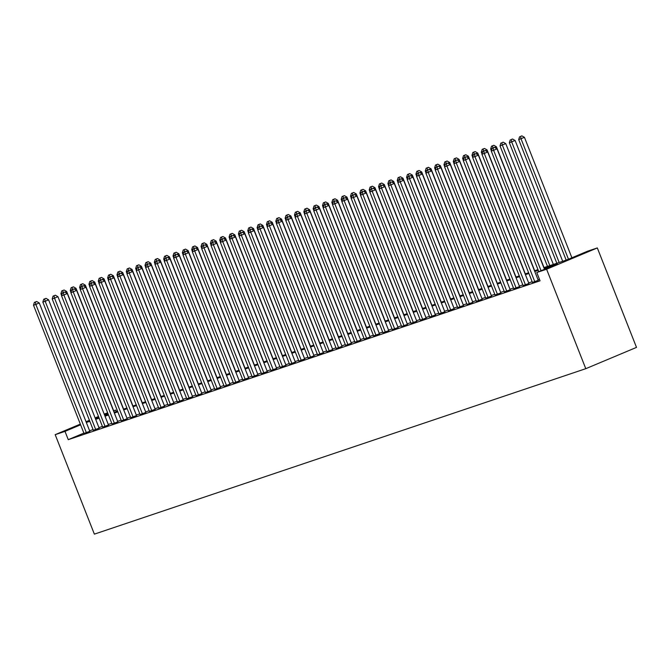 <?xml version="1.0" encoding="UTF-8"?>
<svg xmlns="http://www.w3.org/2000/svg" width="670" height="670" viewBox="0 0 670 670"><rect width="100%" height="100%" fill="white"/><g stroke="black" fill="none" stroke-linecap="round" stroke-linejoin="round"><path stroke-width="1" d="M543.831 267.648L566.946 259.868L587.506 251.233L597.322 247.934L636.5 347.395L585.781 368.684L94.37 534.141L55.191 434.671L64.998 431.371L68.265 439.662L540.053 280.814L536.796 272.522L557.356 263.888L544.107 268.352M104.193 414.102L107.627 412.804M113.666 410.769L115.717 410.082L113.724 410.919M116.312 411.589L115.717 410.082M532.432 282.422L538.245 280.311M523.086 285.571L528.898 283.46M513.748 288.711L519.552 286.601M504.401 291.86L510.213 289.75M495.063 295.001L500.867 292.899M485.717 298.15L491.529 296.04M476.378 301.291L482.182 299.189M467.032 304.44L472.844 302.329M457.694 307.589L463.498 305.478M448.347 310.729L454.159 308.619M439.009 313.878L444.813 311.768M429.663 317.019L435.475 314.917M420.325 320.168L426.128 318.057M410.978 323.309L416.79 321.206M401.64 326.458L407.444 324.347M392.293 329.606L398.106 327.496M382.955 332.747L388.759 330.645M373.609 335.896L379.421 333.786M364.271 339.037L370.075 336.935M354.924 342.186L360.736 340.075M345.586 345.335L351.39 343.224M336.24 348.475L342.052 346.365M326.901 351.624L332.705 349.514M317.555 354.765L323.367 352.663M308.217 357.914L314.021 355.803M298.87 361.055L304.683 358.953M289.532 364.204L295.336 362.093M280.186 367.353L285.998 365.242M270.847 370.493L276.651 368.383M261.501 373.642L267.313 371.532M252.163 376.783L257.967 374.681M242.816 379.932L248.629 377.821M233.478 383.081L239.282 380.97M224.132 386.222L229.944 384.111M214.794 389.371L220.597 387.26M205.447 392.511L211.259 390.409M196.109 395.66L201.913 393.55M186.763 398.801L192.575 396.699M177.424 401.95L183.228 399.839M168.078 405.099L173.89 402.988M158.74 408.239L164.544 406.129M149.393 411.388L155.206 409.278M140.055 414.529L145.859 412.427M130.709 417.678L136.521 415.567M121.37 420.827L127.174 418.716M112.024 423.968L117.836 421.857M102.686 427.117L108.49 425.006M93.339 430.257L99.152 428.155M539.467 279.306L538.035 279.784M532.173 281.76L528.689 282.933M522.826 284.901L519.351 286.073M513.488 288.05L510.004 289.222M504.142 291.199L500.666 292.371M494.803 294.339L491.319 295.512M485.457 297.488L481.981 298.661M476.119 300.629L472.635 301.802M466.772 303.778L463.297 304.951M457.434 306.919L453.95 308.091M448.088 310.068L444.612 311.24M438.75 313.217L435.266 314.389M429.403 316.357L425.927 317.53M420.065 319.506L416.581 320.679M410.718 322.647L407.243 323.819M401.38 325.796L397.896 326.968M392.034 328.945L388.558 330.109M382.696 332.085L379.212 333.258M373.349 335.234L369.873 336.407M364.011 338.375L360.527 339.548M354.665 341.524L351.189 342.697M345.326 344.665L341.842 345.837M335.98 347.814L332.496 348.986M326.642 350.963L323.158 352.135M317.295 354.103L313.811 355.276M307.957 357.252L304.473 358.425M298.611 360.393L295.127 361.566M289.272 363.542L285.788 364.715M279.926 366.691L276.442 367.855M270.588 369.832L267.104 371.004M261.241 372.981L257.757 374.153M251.903 376.121L248.419 377.294M242.557 379.27L239.073 380.443M233.219 382.411L229.735 383.583M223.872 385.56L220.388 386.732M214.534 388.709L211.05 389.881M205.188 391.85L201.704 393.022M195.841 394.998L192.365 396.171M186.503 398.139L183.019 399.312M177.156 401.288L173.681 402.461M167.818 404.437L164.334 405.601M158.472 407.578L154.996 408.75M149.134 410.727L145.65 411.899M139.787 413.867L136.311 415.04M130.449 417.016L126.965 418.189M121.102 420.157L117.627 421.329M111.764 423.306L108.28 424.478M102.418 426.455L98.942 427.628M93.08 429.596L89.596 430.768M83.876 433.105L68.265 439.662M84.001 433.406L89.805 431.296M536.796 272.522L546.603 269.223L585.781 368.684M546.603 269.223L597.322 247.934M98.775 417.192L95.391 418.616L98.875 417.46M104.738 415.484L108.222 414.311M114.084 412.343L117.56 411.171M123.422 409.194L126.906 408.022M132.769 406.045L136.245 404.881M142.107 402.904L145.591 401.732M151.454 399.755L154.929 398.583M160.792 396.615L164.276 395.442M170.138 393.466L173.622 392.293M179.476 390.325L182.96 389.153M188.823 387.176L192.307 386.004M198.161 384.027L201.645 382.855M207.507 380.887L210.991 379.714M216.846 377.738L220.329 376.565M226.192 374.597L229.676 373.425M235.53 371.448L239.014 370.276M244.877 368.299L248.361 367.135M254.215 365.158L257.699 363.986M263.561 362.009L267.045 360.837M272.899 358.869L276.383 357.696M282.246 355.72L285.73 354.547M291.584 352.579L295.068 351.407M300.93 349.43L304.415 348.258M310.277 346.281L313.753 345.109M319.615 343.141L323.099 341.968M328.962 339.991L332.437 338.819M338.3 336.851L341.784 335.678M347.646 333.702L351.122 332.529M356.984 330.561L360.468 329.389M366.331 327.412L369.807 326.24M375.669 324.263L379.153 323.091M385.016 321.123L388.491 319.95M394.354 317.974L397.838 316.801M403.7 314.833L407.176 313.661M413.038 311.684L416.522 310.512M422.385 308.535L425.86 307.371M431.723 305.394L435.207 304.222M441.069 302.245L444.545 301.073M450.407 299.105L453.892 297.932M459.754 295.956L463.23 294.783M469.092 292.815L472.576 291.643M478.439 289.666L481.914 288.494M487.777 286.517L491.261 285.345M497.123 283.377L500.599 282.204M506.461 280.228L509.945 279.055M515.808 277.087L519.284 275.914M525.146 273.938L528.63 272.765M534.493 270.789L537.968 269.625M107.853 413.382L104.47 414.805M98.498 416.497L95.115 417.913M89.42 420.308L86.036 421.723M80.341 424.118L55.191 434.671M80.618 424.814L64.998 431.371M538.245 270.328L534.769 271.492M528.906 273.469L525.422 274.641M519.56 276.618L516.084 277.79M510.222 279.759L506.738 280.931M500.875 282.908L497.4 284.08M491.537 286.048L488.053 287.221M482.191 289.197L478.715 290.37M472.853 292.346L469.369 293.519M463.506 295.487L460.03 296.659M454.168 298.636L450.684 299.808M444.821 301.776L441.346 302.949M435.483 304.925L431.999 306.098M426.137 308.074L422.661 309.238M416.799 311.215L413.315 312.387M407.452 314.364L403.977 315.536M398.114 317.505L394.63 318.677M388.767 320.654L385.292 321.826M379.429 323.794L375.945 324.967M370.083 326.943L366.607 328.116M360.745 330.092L357.261 331.265M351.398 333.233L347.923 334.405M342.06 336.382L338.576 337.554M332.714 339.522L329.238 340.695M323.375 342.672L319.892 343.844M314.029 345.812L310.553 346.985M304.691 348.961L301.207 350.134M295.344 352.11L291.869 353.283M286.006 355.251L282.522 356.423M276.66 358.4L273.184 359.572M267.322 361.54L263.838 362.713M257.975 364.689L254.5 365.862M248.637 367.838L245.153 369.011M239.291 370.979L235.815 372.151M229.952 374.128L226.468 375.3M220.606 377.269L217.13 378.441M211.268 380.418L207.784 381.59M201.921 383.558L198.437 384.731M192.583 386.707L189.099 387.88M183.237 389.856L179.753 391.029M173.898 392.997L170.415 394.169M164.552 396.146L161.068 397.318M155.214 399.286L151.73 400.459M145.867 402.435L142.383 403.608M136.529 405.584L133.045 406.749M127.183 408.725L123.699 409.898M117.845 411.874L114.361 413.047M108.498 415.015L105.014 416.187M99.16 418.164L95.676 419.336M89.814 421.304L86.329 422.477M89.855 431.413L39.262 302.982L35.837 304.423L86.38 432.736M35.317 302.07L36.682 301.5L34.379 302.388L35.317 302.07L35.837 304.423L33.5 305.21L84.043 433.524M39.262 302.982L36.682 301.5M34.379 302.388L33.5 305.21M114.26 412.276L66.673 291.475L64.957 292.204M62.318 293.226L60.911 293.703L61.615 295.487M62.729 290.562L64.102 289.993L61.791 290.88L62.729 290.562L63.189 292.623M60.911 293.703L61.791 290.88M64.102 289.993L66.673 291.475M99.194 428.264L48.608 299.842L45.175 301.282L95.718 429.587M44.656 298.929L46.029 298.351L43.726 299.239L44.656 298.929L45.175 301.282L42.846 302.061L93.39 430.375M48.608 299.842L46.029 298.351M43.726 299.239L42.846 302.061M108.54 425.123L57.947 296.693L54.521 298.133L105.064 426.447M54.002 295.78L55.367 295.21L53.064 296.098L54.002 295.78L54.521 298.133L52.185 298.921L102.728 427.234M57.947 296.693L55.367 295.21M53.064 296.098L52.185 298.921M117.878 421.974L67.293 293.552L63.859 294.984L114.403 423.298M63.34 292.639L64.714 292.061L62.41 292.949L63.34 292.639L63.859 294.984L61.531 295.772L112.074 424.085M67.293 293.552L64.714 292.061M62.41 292.949L61.531 295.772M127.225 418.834L76.631 290.403L73.206 291.844L123.749 420.157M72.687 289.49L74.052 288.912L71.749 289.809L72.687 289.49L73.206 291.844L70.869 292.631L121.412 420.936M76.631 290.403L74.052 288.912M71.749 289.809L70.869 292.631M123.607 409.135L76.02 288.334L74.295 289.055M71.665 290.085L70.258 290.554L70.961 292.338M72.075 287.422L73.44 286.844L71.137 287.731L72.075 287.422L72.528 289.482M70.258 290.554L71.137 287.731M73.44 286.844L76.02 288.334M132.945 405.986L85.366 285.185L83.641 285.914M81.003 286.936L79.596 287.413L80.299 289.197M81.413 284.273L82.787 283.703L80.484 284.591L81.413 284.273L81.874 286.333M79.596 287.413L80.484 284.591M82.787 283.703L85.366 285.185M142.291 402.846L94.704 282.045L92.979 282.765M90.349 283.795L88.943 284.264L89.646 286.048M90.76 281.132L92.125 280.554L89.822 281.442L90.76 281.132L91.212 283.184M88.943 284.264L89.822 281.442M92.125 280.554L94.704 282.045M151.629 399.697L104.051 278.896L102.326 279.616M99.688 280.646L98.281 281.124L98.984 282.899M100.098 277.983L101.472 277.405L99.168 278.301L100.098 277.983L100.559 280.043M98.281 281.124L99.168 278.301M101.472 277.405L104.051 278.896M136.563 415.685L85.978 287.254L82.544 288.695L133.087 417.008M82.025 286.35L83.398 285.772L81.095 286.659L82.025 286.35L82.544 288.695L80.216 289.482L130.759 417.795M85.978 287.254L83.398 285.772M81.095 286.659L80.216 289.482M160.976 396.548L113.389 275.747L111.664 276.476M109.034 277.506L107.627 277.975L108.331 279.759M109.445 274.842L110.81 274.264L108.507 275.152L109.445 274.842L109.897 276.894M107.627 277.975L108.507 275.152M110.81 274.264L113.389 275.747M145.909 412.544L95.316 284.113L91.891 285.554L142.434 413.859M91.371 283.201L92.736 282.623L90.433 283.51L91.371 283.201L91.891 285.554L89.554 286.341L140.097 414.646M95.316 284.113L92.736 282.623M90.433 283.51L89.554 286.341M170.314 393.407L122.736 272.606L121.01 273.327M118.372 274.357L116.965 274.826L117.669 276.609M118.783 271.693L120.156 271.116L117.853 272.003L118.783 271.693L119.243 273.754M116.965 274.826L117.853 272.003M120.156 271.116L122.736 272.606M155.247 409.395L104.662 280.965L101.229 282.405L151.772 410.718M100.709 280.052L102.083 279.482L99.78 280.37L100.709 280.052L101.229 282.405L98.9 283.192L149.444 411.506M104.662 280.965L102.083 279.482M99.78 280.37L98.9 283.192M179.661 390.258L132.074 269.457L130.349 270.186M127.719 271.208L126.312 271.685L127.015 273.469M128.129 268.544L129.494 267.975L127.191 268.863L128.129 268.544L128.581 270.605M126.312 271.685L127.191 268.863M129.494 267.975L132.074 269.457M164.594 406.246L114.001 277.824L110.575 279.256L161.118 407.569M110.056 276.911L111.421 276.333L109.118 277.221L110.056 276.911L110.575 279.256L108.239 280.043L158.782 408.357M114.001 277.824L111.421 276.333M109.118 277.221L108.239 280.043M188.999 387.118L141.42 266.317L139.695 267.037M137.057 268.067L135.658 268.536L136.353 270.32M137.467 265.404L138.841 264.826L136.538 265.714L137.467 265.404L137.928 267.464M135.658 268.536L136.538 265.714M138.841 264.826L141.42 266.317M173.932 403.106L123.347 274.675L119.913 276.115L170.456 404.429M119.394 273.762L120.767 273.184L118.464 274.08L119.394 273.762L119.913 276.115L117.585 276.903L168.128 405.216M123.347 274.675L120.767 273.184M118.464 274.08L117.585 276.903M198.345 383.969L150.758 263.168L149.033 263.888M146.403 264.918L144.996 265.395L145.7 267.179M146.814 262.255L148.179 261.677L145.876 262.573L146.814 262.255L147.266 264.315M144.996 265.395L145.876 262.573M148.179 261.677L150.758 263.168M183.279 399.957L132.685 271.534L129.26 272.966L179.803 401.28M128.74 270.621L130.106 270.043L127.802 270.931L128.74 270.621L129.26 272.966L126.923 273.754L177.466 402.067M132.685 271.534L130.106 270.043M127.802 270.931L126.923 273.754M207.683 380.828L160.105 260.027L158.38 260.747M155.742 261.777L154.343 262.246L155.038 264.03M156.152 259.114L157.525 258.536L155.222 259.424L156.152 259.114L156.613 261.166M154.343 262.246L155.222 259.424M157.525 258.536L160.105 260.027M192.617 396.816L142.032 268.385L138.598 269.826L189.141 398.131M138.079 267.472L139.452 266.894L137.149 267.791L138.079 267.472L138.598 269.826L136.27 270.613L186.813 398.918M142.032 268.385L139.452 266.894M137.149 267.791L136.27 270.613M217.03 377.679L169.443 256.878L167.718 257.598M165.088 258.628L163.681 259.106L164.385 260.881M165.498 255.965L166.864 255.387L164.56 256.283L165.498 255.965L165.951 258.025M163.681 259.106L164.56 256.283M166.864 255.387L169.443 256.878M201.963 393.667L151.37 265.236L147.944 266.677L198.488 394.99M147.425 264.323L148.79 263.754L146.487 264.642L147.425 264.323L147.944 266.677L145.608 267.464L196.151 395.777M151.37 265.236L148.79 263.754M146.487 264.642L145.608 267.464M226.368 374.53L178.79 253.729L177.064 254.458M174.426 255.488L173.028 255.957L173.723 257.741M174.837 252.816L176.21 252.247L173.907 253.134L174.837 252.816L175.297 254.876M173.028 255.957L173.907 253.134M176.21 252.247L178.79 253.729M235.714 371.389L188.128 250.588L186.402 251.309M183.773 252.339L182.366 252.808L183.069 254.592M184.183 249.675L185.548 249.098L183.245 249.985L184.183 249.675L184.635 251.736M182.366 252.808L183.245 249.985M185.548 249.098L188.128 250.588M245.053 368.24L197.474 247.439L195.749 248.168M193.111 249.19L191.712 249.667L192.407 251.451M193.521 246.527L194.895 245.957L192.592 246.845L193.521 246.527L193.982 248.587M191.712 249.667L192.592 246.845M194.895 245.957L197.474 247.439M211.301 390.518L160.716 262.096L157.283 263.536L207.834 391.841M156.763 261.183L158.137 260.605L155.834 261.493L156.763 261.183L157.283 263.536L154.954 264.315L205.497 392.628M160.716 262.096L158.137 260.605M155.834 261.493L154.954 264.315M220.648 387.377L170.054 258.947L166.629 260.387L217.172 388.701M166.11 258.034L167.475 257.464L165.172 258.352L166.11 258.034L166.629 260.387L164.292 261.174L214.835 389.488M170.054 258.947L167.475 257.464M165.172 258.352L164.292 261.174M229.986 384.228L179.401 255.806L175.976 257.238L226.519 385.552M175.448 254.893L176.821 254.315L174.518 255.203L175.448 254.893L175.976 257.238L173.639 258.025L224.182 386.339M179.401 255.806L176.821 254.315M174.518 255.203L173.639 258.025M254.399 365.1L206.812 244.299L205.087 245.019M202.457 246.049L201.05 246.518L201.754 248.302M202.868 243.386L204.233 242.808L201.93 243.696L202.868 243.386L203.32 245.438M201.05 246.518L201.93 243.696M204.233 242.808L206.812 244.299M239.332 381.088L188.739 252.657L185.314 254.097L235.857 382.411M184.794 251.744L186.16 251.166L183.856 252.062L184.794 251.744L185.314 254.097L182.977 254.885L233.52 383.19M188.739 252.657L186.16 251.166M183.856 252.062L182.977 254.885M263.737 361.951L216.159 241.15L214.434 241.87M211.795 242.9L210.397 243.378L211.092 245.161M212.206 240.237L213.579 239.659L211.276 240.555L212.206 240.237L212.666 242.297M210.397 243.378L211.276 240.555M213.579 239.659L216.159 241.15M248.671 377.939L198.086 249.508L194.66 250.948L245.203 379.262M194.133 248.603L195.506 248.026L193.203 248.913L194.133 248.603L194.66 250.948L192.323 251.736L242.867 380.049M198.086 249.508L195.506 248.026M193.203 248.913L192.323 251.736M273.084 358.81L225.497 238.001L223.772 238.729M221.142 239.759L219.735 240.228L220.438 242.012M221.552 237.096L222.917 236.518L220.614 237.406L221.552 237.096L222.004 239.148M219.735 240.228L220.614 237.406M222.917 236.518L225.497 238.001M258.017 374.798L207.424 246.367L203.998 247.808L254.541 376.113M203.479 245.454L204.844 244.877L202.541 245.773L203.479 245.454L203.998 247.808L201.662 248.595L252.205 376.9M207.424 246.367L204.844 244.877M202.541 245.773L201.662 248.595M282.422 355.661L234.843 234.86L233.118 235.58M230.48 236.611L229.081 237.088L229.777 238.863M230.89 233.947L232.264 233.369L229.961 234.266L230.89 233.947L231.351 236.008M229.081 237.088L229.961 234.266M232.264 233.369L234.843 234.86M267.355 371.649L216.77 243.218L213.345 244.659L263.888 372.972M212.817 242.305L214.191 241.736L211.888 242.624L212.817 242.305L213.345 244.659L211.008 245.446L261.551 373.76M216.77 243.218L214.191 241.736M211.888 242.624L211.008 245.446M291.768 352.512L244.181 231.711L242.456 232.44M239.827 233.462L238.419 233.939L239.123 235.723M240.237 230.798L241.602 230.229L239.299 231.117L240.237 230.798L240.689 232.859M238.419 233.939L239.299 231.117M241.602 230.229L244.181 231.711M276.702 368.5L226.108 240.078L222.683 241.51L273.226 369.823M222.164 239.165L223.529 238.587L221.226 239.475L222.164 239.165L222.683 241.51L220.346 242.297L270.889 370.611M226.108 240.078L223.529 238.587M221.226 239.475L220.346 242.297M301.106 349.372L253.528 228.571L251.803 229.291M249.165 230.321L247.766 230.79L248.461 232.574M249.575 227.658L250.948 227.08L248.645 227.968L249.575 227.658L250.036 229.718M247.766 230.79L248.645 227.968M250.948 227.08L253.528 228.571M286.04 365.359L235.455 236.929L232.029 238.369L282.572 366.683M231.502 236.016L232.875 235.446L230.572 236.334L231.502 236.016L232.029 238.369L229.693 239.156L280.236 367.47M235.455 236.929L232.875 235.446M230.572 236.334L229.693 239.156M310.453 346.222L262.866 225.422L261.141 226.142M258.511 227.172L257.104 227.649L257.808 229.433M258.922 224.509L260.287 223.939L257.984 224.827L258.922 224.509L259.374 226.569M257.104 227.649L257.984 224.827M260.287 223.939L262.866 225.422M295.386 362.21L244.793 233.788L241.368 235.22L291.911 363.534M240.848 232.875L242.213 232.297L239.91 233.185L240.848 232.875L241.368 235.22L239.031 236.008L289.574 364.321M244.793 233.788L242.213 232.297M239.91 233.185L239.031 236.008M319.791 343.082L272.213 222.281L270.487 223.001M267.849 224.031L266.451 224.5L267.146 226.284M268.26 221.368L269.633 220.79L267.33 221.678L268.26 221.368L268.72 223.42M266.451 224.5L267.33 221.678M269.633 220.79L272.213 222.281M304.724 359.07L254.139 230.639L250.714 232.08L301.257 360.385M250.186 229.726L251.56 229.148L249.257 230.044L250.186 229.726L250.714 232.08L248.377 232.867L298.921 361.172M254.139 230.639L251.56 229.148M249.257 230.044L248.377 232.867M314.071 355.921L263.478 227.49L260.052 228.931L310.595 357.244M259.533 226.577L260.906 226.008L258.595 226.896L259.533 226.577L260.052 228.931L257.716 229.718L308.259 358.031M263.478 227.49L260.906 226.008M258.595 226.896L257.716 229.718M323.409 352.772L272.824 224.35L269.399 225.79L319.942 354.095M268.871 223.437L270.245 222.859L267.941 223.747L268.871 223.437L269.399 225.79L267.062 226.569L317.605 354.882M272.824 224.35L270.245 222.859M267.941 223.747L267.062 226.569M329.137 339.933L281.551 219.132L279.826 219.852M277.196 220.882L275.789 221.36L276.492 223.135M277.606 218.219L278.971 217.641L276.668 218.537L277.606 218.219L278.058 220.279M275.789 221.36L276.668 218.537M278.971 217.641L281.551 219.132M338.484 336.784L290.897 215.983L289.172 216.712M286.534 217.742L285.135 218.211L285.83 219.995M286.944 215.07L288.318 214.501L286.015 215.388L286.944 215.07L287.405 217.13M285.135 218.211L286.015 215.388M288.318 214.501L290.897 215.983M347.822 333.643L300.235 212.842L298.519 213.562M295.88 214.593L294.473 215.062L295.177 216.846M296.291 211.929L297.656 211.352L295.353 212.239L296.291 211.929L296.743 213.99M294.473 215.062L295.353 212.239M297.656 211.352L300.235 212.842M332.755 349.631L282.162 221.201L278.737 222.641L329.28 350.954M278.217 220.288L279.591 219.718L277.279 220.606L278.217 220.288L278.737 222.641L276.4 223.428L326.943 351.742M282.162 221.201L279.591 219.718M277.279 220.606L276.4 223.428M357.169 330.494L309.582 209.693L307.857 210.422M305.219 211.444L303.82 211.921L304.523 213.705M305.629 208.78L307.002 208.211L304.699 209.099L305.629 208.78L306.09 210.841M303.82 211.921L304.699 209.099M307.002 208.211L309.582 209.693M342.094 346.482L291.509 218.06L288.083 219.492L338.626 347.805M287.556 217.147L288.929 216.569L286.626 217.457L287.556 217.147L288.083 219.492L285.747 220.279L336.29 348.593M291.509 218.06L288.929 216.569M286.626 217.457L285.747 220.279M366.507 327.354L318.92 206.553L317.203 207.273M314.565 208.303L313.158 208.772L313.861 210.556M314.975 205.64L316.341 205.062L314.037 205.95L314.975 205.64L315.428 207.7M313.158 208.772L314.037 205.95M316.341 205.062L318.92 206.553M351.44 343.341L300.847 214.911L297.421 216.351L347.965 344.665M296.902 213.998L298.276 213.42L295.964 214.316L296.902 213.998L297.421 216.351L295.085 217.139L345.628 345.444M300.847 214.911L298.276 213.42M295.964 214.316L295.085 217.139M375.853 324.205L328.267 203.404L326.541 204.124M323.903 205.154L322.505 205.631L323.208 207.415M324.314 202.491L325.687 201.913L323.384 202.809L324.314 202.491L324.774 204.551M322.505 205.631L323.384 202.809M325.687 201.913L328.267 203.404M360.778 340.192L310.193 211.762L306.768 213.202L357.311 341.516M306.24 210.857L307.614 210.28L305.311 211.167L306.24 210.857L306.768 213.202L304.431 213.99L354.974 342.303M310.193 211.762L307.614 210.28M305.311 211.167L304.431 213.99M385.191 321.064L337.605 200.255L335.888 200.983M333.25 202.013L331.843 202.482L332.546 204.266M333.66 199.35L335.025 198.772L332.722 199.66L333.66 199.35L334.112 201.402M331.843 202.482L332.722 199.66M335.025 198.772L337.605 200.255M370.125 337.052L319.531 208.621L316.106 210.062L366.649 338.367M315.587 207.708L316.96 207.131L314.649 208.027L315.587 207.708L316.106 210.062L313.769 210.849L364.312 339.154M319.531 208.621L316.96 207.131M314.649 208.027L313.769 210.849M379.463 333.903L328.878 205.472L325.453 206.913L375.996 335.226M324.925 204.559L326.298 203.99L323.995 204.878L324.925 204.559L325.453 206.913L323.116 207.7L373.659 336.013M328.878 205.472L326.298 203.99M323.995 204.878L323.116 207.7M388.809 330.754L338.216 202.332L334.791 203.764L385.334 332.077M334.271 201.419L335.645 200.841L333.333 201.729L334.271 201.419L334.791 203.764L332.454 204.551L382.997 332.864M338.216 202.332L335.645 200.841M333.333 201.729L332.454 204.551M394.538 317.915L346.951 197.114L345.226 197.834M342.588 198.864L341.189 199.342L341.893 201.117M342.998 196.201L344.372 195.623L342.069 196.519L342.998 196.201L343.459 198.261M341.189 199.342L342.069 196.519M344.372 195.623L346.951 197.114M403.876 314.766L356.289 193.965L354.572 194.694M351.934 195.715L350.527 196.193L351.231 197.977M352.345 193.052L353.718 192.483L351.407 193.37L352.345 193.052L352.797 195.112M350.527 196.193L351.407 193.37M353.718 192.483L356.289 193.965M413.222 311.625L365.636 190.824L363.911 191.545M361.281 192.575L359.874 193.044L360.577 194.828M361.683 189.911L363.056 189.334L360.753 190.221L361.683 189.911L362.143 191.972M359.874 193.044L360.753 190.221M363.056 189.334L365.636 190.824M398.147 327.613L347.562 199.183L344.137 200.623L394.68 328.937M343.609 198.27L344.983 197.7L342.68 198.588L343.609 198.27L344.137 200.623L341.8 201.41L392.344 329.724M347.562 199.183L344.983 197.7M342.68 198.588L341.8 201.41M422.561 308.476L374.974 187.675L373.257 188.404M370.619 189.426L369.212 189.903L369.915 191.687M371.029 186.763L372.403 186.193L370.091 187.081L371.029 186.763L371.482 188.823M369.212 189.903L370.091 187.081M372.403 186.193L374.974 187.675M407.494 324.464L356.901 196.042L353.475 197.474L404.018 325.788M352.956 195.129L354.329 194.551L352.018 195.439L352.956 195.129L353.475 197.474L351.139 198.261L401.682 326.575M356.901 196.042L354.329 194.551M352.018 195.439L351.139 198.261M431.907 305.336L384.32 184.535L382.595 185.255M379.965 186.285L378.558 186.754L379.262 188.538M380.367 183.622L381.741 183.044L379.438 183.932L380.367 183.622L380.828 185.674M378.558 186.754L379.438 183.932M381.741 183.044L384.32 184.535M416.832 321.324L366.247 192.893L362.822 194.333L413.365 322.647M362.294 191.98L363.668 191.402L361.365 192.298L362.294 191.98L362.822 194.333L360.485 195.121L411.028 323.426M366.247 192.893L363.668 191.402M361.365 192.298L360.485 195.121M441.245 302.187L393.659 181.386L391.942 182.106M389.303 183.136L387.897 183.614L388.6 185.389M389.714 180.473L391.087 179.895L388.776 180.791L389.714 180.473L390.166 182.533M387.897 183.614L388.776 180.791M391.087 179.895L393.659 181.386M426.179 318.175L375.585 189.744L372.16 191.185L422.703 319.498M371.641 188.831L373.014 188.262L370.703 189.149L371.641 188.831L372.16 191.185L369.823 191.972L420.366 320.285M375.585 189.744L373.014 188.262M370.703 189.149L369.823 191.972M450.592 299.038L403.005 178.237L401.28 178.965M398.65 179.995L397.243 180.464L397.947 182.248M399.052 177.324L400.425 176.754L398.122 177.642L399.052 177.324L399.513 179.384M397.243 180.464L398.122 177.642M400.425 176.754L403.005 178.237M435.517 315.034L384.932 186.603L381.506 188.044L432.05 316.349M380.979 185.691L382.352 185.113L380.049 186L380.979 185.691L381.506 188.044L379.17 188.823L429.713 317.136M384.932 186.603L382.352 185.113M380.049 186L379.17 188.823M459.93 295.897L412.343 175.096L410.626 175.816M407.988 176.846L406.581 177.316L407.285 179.099M408.399 174.183L409.772 173.605L407.46 174.493L408.399 174.183L408.851 176.244M406.581 177.316L407.46 174.493M409.772 173.605L412.343 175.096M444.863 311.885L394.27 183.454L390.845 184.895L441.388 313.208M390.325 182.542L391.699 181.972L389.387 182.86L390.325 182.542L390.845 184.895L388.508 185.682L439.051 313.996M394.27 183.454L391.699 181.972M389.387 182.86L388.508 185.682M469.276 292.748L421.69 171.947L419.964 172.676M417.335 173.698L415.928 174.175L416.631 175.959M417.737 171.034L419.11 170.465L416.807 171.352L417.737 171.034L418.197 173.095M415.928 174.175L416.807 171.352M419.11 170.465L421.69 171.947M454.201 308.736L403.616 180.314L400.191 181.746L450.734 310.059M399.663 179.401L401.037 178.823L398.734 179.711L399.663 179.401L400.191 181.746L397.854 182.533L448.397 310.847M403.616 180.314L401.037 178.823M398.734 179.711L397.854 182.533M478.615 289.608L431.028 168.806L429.311 169.527M426.673 170.557L425.266 171.026L425.969 172.81M427.083 167.894L428.457 167.316L426.145 168.204L427.083 167.894L427.535 169.954M425.266 171.026L426.145 168.204M428.457 167.316L431.028 168.806M463.548 305.595L412.954 177.165L409.529 178.605L460.072 306.919M409.01 176.252L410.383 175.674L408.072 176.57L409.01 176.252L409.529 178.605L407.192 179.392L457.736 307.706M412.954 177.165L410.383 175.674M408.072 176.57L407.192 179.392M487.961 286.459L440.374 165.658L438.649 166.378M436.019 167.408L434.612 167.885L435.316 169.669M436.421 164.745L437.795 164.167L435.492 165.063L436.421 164.745L436.882 166.805M434.612 167.885L435.492 165.063M437.795 164.167L440.374 165.658M472.886 302.446L422.301 174.024L418.876 175.456L469.419 303.77M418.348 173.111L419.722 172.533L417.418 173.421L418.348 173.111L418.876 175.456L416.539 176.244L467.082 304.557M422.301 174.024L419.722 172.533M417.418 173.421L416.539 176.244M497.299 283.318L449.712 162.517L447.995 163.237M445.357 164.267L443.95 164.736L444.654 166.52M445.768 161.604L447.141 161.026L444.83 161.914L445.768 161.604L446.22 163.656M443.95 164.736L444.83 161.914M447.141 161.026L449.712 162.517M482.232 299.306L431.639 170.875L428.214 172.316L478.757 300.621M427.695 169.962L429.068 169.384L426.757 170.28L427.695 169.962L428.214 172.316L425.877 173.103L476.42 301.408M431.639 170.875L429.068 169.384M426.757 170.28L425.877 173.103M506.646 280.169L459.059 159.368L457.334 160.088M454.704 161.118L453.297 161.596L454 163.371M455.106 158.455L456.479 157.877L454.176 158.773L455.106 158.455L455.567 160.515M453.297 161.596L454.176 158.773M456.479 157.877L459.059 159.368M491.571 296.157L440.986 167.726L437.56 169.167L488.103 297.48M437.041 166.813L438.406 166.244L436.103 167.132L437.041 166.813L437.56 169.167L435.224 169.954L485.767 298.267M440.986 167.726L438.406 166.244M436.103 167.132L435.224 169.954M515.984 277.02L468.397 156.219L466.68 156.948M464.042 157.978L462.635 158.447L463.339 160.231M464.452 155.306L465.826 154.737L463.514 155.624L464.452 155.306L464.905 157.366M462.635 158.447L463.514 155.624M465.826 154.737L468.397 156.219M500.917 293.008L450.324 164.586L446.898 166.026L497.442 294.331M446.379 163.673L447.753 163.095L445.441 163.983L446.379 163.673L446.898 166.026L444.562 166.805L495.105 295.118M450.324 164.586L447.753 163.095M445.441 163.983L444.562 166.805M525.33 273.879L477.744 153.078L476.018 153.798M473.389 154.829L471.981 155.298L472.685 157.082M473.791 152.165L475.164 151.588L472.861 152.475L473.791 152.165L474.251 154.226M471.981 155.298L472.861 152.475M475.164 151.588L477.744 153.078M510.255 289.867L459.67 161.436L456.245 162.877L506.788 291.19M455.726 160.524L457.091 159.954L454.788 160.842L455.726 160.524L456.245 162.877L453.908 163.664L504.451 291.978M459.67 161.436L457.091 159.954M454.788 160.842L453.908 163.664M534.668 270.73L487.082 149.929L485.365 150.658M482.727 151.68L481.32 152.157L482.023 153.941M483.137 149.016L484.51 148.447L482.199 149.335L483.137 149.016L483.589 151.077M481.32 152.157L482.199 149.335M484.51 148.447L487.082 149.929M519.602 286.718L469.008 158.296L465.583 159.728L516.126 288.041M465.064 157.383L466.437 156.805L464.126 157.693L465.064 157.383L465.583 159.728L463.246 160.515L513.789 288.829M469.008 158.296L466.437 156.805M464.126 157.693L463.246 160.515M544.015 267.59L496.428 146.789L494.703 147.509M492.073 148.539L490.666 149.008L491.37 150.792M492.475 145.876L493.849 145.298L491.546 146.186L492.475 145.876L492.936 147.928M490.666 149.008L491.546 146.186M493.849 145.298L496.428 146.789M528.94 283.578L478.355 155.147L474.93 156.587L525.473 284.901M474.41 154.234L475.775 153.656L473.472 154.552L474.41 154.234L474.93 156.587L472.593 157.375L523.136 285.68M478.355 155.147L475.775 153.656M473.472 154.552L472.593 157.375M553.353 264.441L505.766 143.64L500.004 145.867L547.49 266.417M549.827 265.63L502.341 145.08L501.822 142.727L503.195 142.149L501.822 142.727M500.004 145.867L500.884 143.045M503.195 142.149L505.766 143.64M538.286 280.428L487.701 151.998L484.268 153.438L534.811 281.752M483.748 151.093L485.122 150.516L482.819 151.403L483.748 151.093L484.268 153.438L481.931 154.226L532.474 282.539M487.701 151.998L485.122 150.516M482.819 151.403L481.931 154.226M562.7 261.3L515.113 140.491L509.351 142.718L556.837 263.268M559.174 262.481L511.687 141.931L511.16 139.586L512.533 139.008L511.16 139.586M509.351 142.718L510.23 139.896M512.533 139.008L515.113 140.491M544.484 269.298L497.04 148.857L493.614 150.298L541.058 270.73M493.095 147.944L494.46 147.367L492.157 148.254L493.095 147.944L493.614 150.298L491.278 151.085L538.789 271.685M497.04 148.857L494.46 147.367M492.157 148.254L491.278 151.085M571.895 257.791L524.451 137.35L518.689 139.578L566.175 260.127M568.47 259.223L521.025 138.791L520.506 136.437L521.88 135.859L520.506 136.437M518.689 139.578L519.568 136.747M521.88 135.859L524.451 137.35"/></g></svg>
